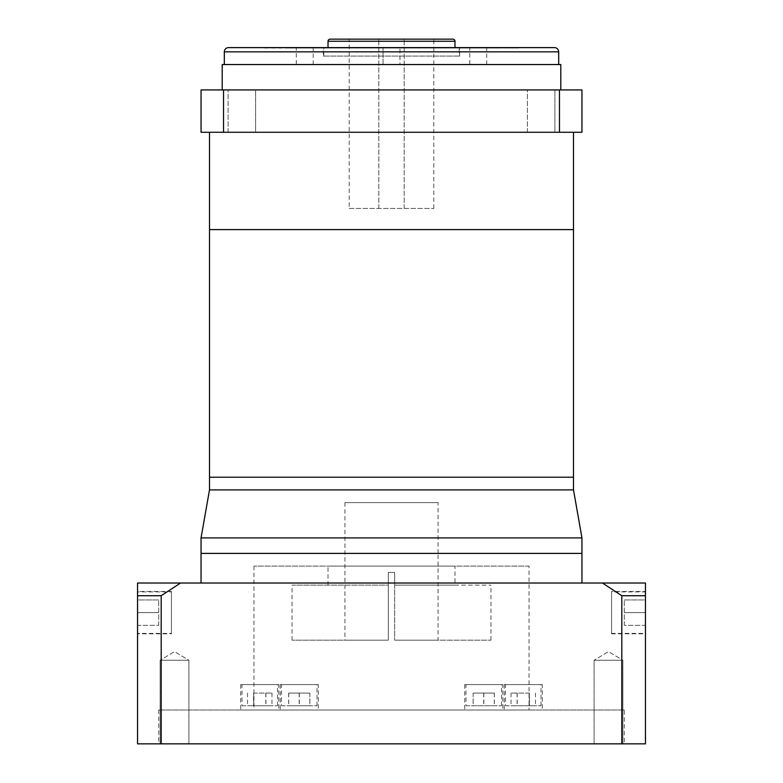 <?xml version="1.0" encoding="UTF-8"?>
<svg xmlns="http://www.w3.org/2000/svg" width="783" height="783" viewBox="0 0 783 783"><rect width="100%" height="100%" fill="white"/><g stroke="black" fill="none" stroke-linecap="round" stroke-linejoin="round"><path stroke-width="0.59" stroke-dasharray="3.92 2.94" d="M573.499 477.209L209.501 477.209L573.499 477.209M573.499 229.605L209.501 229.605L573.499 229.605M438.059 502.598L344.941 502.598L438.059 502.598L438.059 553.395L344.941 553.395L438.059 553.395L438.059 640.151L394.671 640.151L438.059 640.151M344.941 502.598L344.941 640.151L388.329 640.151L388.329 572.432L394.671 572.432L394.671 640.151L490.961 640.151L394.671 640.151L394.671 585.136L490.961 585.136L394.671 585.136L394.671 640.151L394.671 572.432L388.329 572.432L388.329 640.151L292.039 640.151L388.329 640.151L388.329 585.136L328.018 585.136L328.018 566.089L454.982 566.089L328.018 566.089M581.955 553.395L201.045 553.395L581.955 553.395M201.045 537.911L581.955 537.911M573.499 489.904L209.501 489.904M344.941 553.395L438.059 553.395L344.941 553.395M292.039 640.151L292.039 585.136L388.329 585.136L388.329 572.432L388.329 640.151L344.941 640.151M454.982 585.136L394.671 585.136L454.982 585.136L454.982 566.089M394.671 572.432L388.329 572.432L394.671 572.432L394.671 585.136L394.671 572.432M529.054 566.089L253.946 566.089L529.054 566.089L529.054 709.995L253.946 709.995L529.054 709.995M253.946 566.089L253.946 709.995M201.045 583.022L581.955 583.022L201.045 583.022M611.582 591.478L611.582 633.809L611.582 591.478L645.446 591.478M611.582 633.809L645.446 633.809L645.446 591.909L611.582 591.909L611.582 633.388L645.446 633.388L645.446 591.909M171.418 633.809L171.418 591.478L171.418 633.809L137.554 633.809L137.554 595.716L161.19 595.716L180.56 583.022L137.554 583.022L137.554 633.388L171.418 633.388L171.418 591.909L137.554 591.909L137.554 633.809M171.418 591.478L137.554 591.478M622.867 660.255L622.867 743.85L594.082 743.85L622.867 743.85L594.082 743.85L622.867 743.85L622.867 660.255L594.082 660.255L594.082 743.85L594.082 660.255L622.867 660.255L594.082 660.255L622.867 660.255L608.479 651.613L594.082 660.255L608.479 651.613L622.867 660.255M188.918 660.255L188.918 743.85L160.133 743.85L188.918 743.85L160.133 743.85L188.918 743.85L188.918 660.255L160.133 660.255L160.133 743.85L160.133 660.255L188.918 660.255L160.133 660.255L188.918 660.255L174.521 651.613L160.133 660.255L174.521 651.613L188.918 660.255M624.286 709.995L158.714 709.995L624.286 709.995L624.286 743.85L158.714 743.85L624.286 743.85M158.714 709.995L158.714 743.85M137.554 595.716L137.554 743.85L621.81 743.85L621.81 595.716L645.446 595.716L645.446 633.388M318.299 684.596L280.206 684.596L318.299 684.596L318.299 709.995L280.206 709.995L318.299 709.995M280.206 684.596L280.206 709.995M278.797 684.596L240.704 684.596L278.797 684.596L278.797 709.995L240.704 709.995L278.797 709.995M240.704 684.596L240.704 709.995M502.794 684.596L464.701 684.596L502.794 684.596L502.794 709.995L464.701 709.995L502.794 709.995M464.701 684.596L464.701 709.995M542.296 684.596L504.203 684.596L542.296 684.596L542.296 709.995L504.203 709.995L542.296 709.995M504.203 684.596L504.203 709.995M281.479 705.757L317.027 705.757L281.479 705.757L281.479 684.596L317.027 684.596L281.479 684.596M317.027 705.757L317.027 684.596M241.976 705.757L277.534 705.757L241.976 705.757L241.976 684.596L277.534 684.596L241.976 684.596M277.534 705.757L277.534 684.596M465.973 705.757L501.521 705.757L465.973 705.757L465.973 684.596L501.521 684.596L465.973 684.596M501.521 705.757L501.521 684.596M505.466 705.757L541.024 705.757L505.466 705.757L505.466 684.596L541.024 684.596L505.466 684.596M541.024 705.757L541.024 684.596M529.416 693.063L511.025 693.063L529.416 693.063L529.416 705.757L535.464 705.757L511.025 705.757L529.416 705.757M473.206 693.063L494.367 693.063L473.138 693.063L473.206 705.757L494.367 705.757L473.206 705.757M253.584 693.063L271.975 693.063L253.584 693.063L253.584 705.757L247.536 705.757L271.975 705.757L253.584 705.757M309.794 693.063L288.633 693.063L309.862 693.063L309.794 705.757L288.633 705.757L309.794 705.757M529.298 693.063L529.298 705.757M535.464 693.063L535.464 705.757M517.083 693.063L517.083 705.757M511.025 693.063L511.025 705.757M517.191 693.063L517.191 705.757M494.367 693.063L494.367 705.757M483.816 693.063L483.816 705.757M494.298 693.063L494.298 705.757M483.688 693.063L483.688 705.757M473.138 693.063L473.138 705.757M253.702 693.063L253.702 705.757M247.536 693.063L247.536 705.757M265.917 693.063L265.917 705.757M271.975 693.063L271.975 705.757M265.809 693.063L265.809 705.757M288.633 693.063L288.633 705.757M299.184 693.063L299.184 705.757M288.702 693.063L288.702 705.757M299.312 693.063L299.312 705.757M309.862 693.063L309.862 705.757M158.714 625.343L158.714 599.944L158.714 625.343L137.554 625.343L137.554 612.649L137.554 625.343L158.714 625.343M624.286 625.343L624.286 599.944L624.286 625.343L645.446 625.343L645.446 612.649L645.446 625.343L624.286 625.343M158.714 599.944L137.554 599.944L137.554 612.649L137.554 599.944L158.714 599.944M158.714 612.649L137.554 612.649L158.714 612.649M624.286 599.944L645.446 599.944L645.446 612.649L645.446 599.944L624.286 599.944M624.286 612.649L645.446 612.649L624.286 612.649M137.554 591.909L137.554 633.388M171.418 591.909L171.418 633.388M611.582 633.388L611.582 591.909M161.19 743.85L161.19 595.716M621.81 743.85L645.446 743.85L645.446 633.809M180.56 583.022L602.44 583.022L621.81 595.716M645.446 595.716L645.446 583.022L602.44 583.022M328.018 585.136L292.039 585.136M349.179 208.444L433.821 208.444L349.179 208.444L349.179 39.15L433.821 39.15L349.179 39.15M433.821 208.444L433.821 39.15M378.806 208.444L378.806 39.15L378.806 208.444M328.018 47.616L454.982 47.616L328.018 47.616M459.22 56.082L323.78 56.082L459.22 56.082L459.22 47.616L323.78 47.616L459.22 47.616M323.78 56.082L323.78 47.616M323.359 56.082L459.641 56.082L323.359 56.082L323.359 47.616L459.641 47.616L323.359 47.616M459.641 56.082L459.641 47.616M469.8 64.549L486.732 64.549L469.8 64.549L469.8 47.616L486.732 47.616L469.8 47.616M486.732 64.549L486.732 47.616M383.034 64.549L383.034 47.616L399.966 47.616L383.034 47.616L399.966 47.616L383.034 47.616L383.034 64.549L399.966 64.549L399.966 47.616L399.966 64.549L383.034 64.549M296.268 64.549L313.2 64.549L296.268 64.549L296.268 47.616L313.2 47.616L296.268 47.616M313.2 64.549L313.2 47.616M497.313 48.037L285.687 48.037L497.313 47.616M264.527 48.037L518.473 48.037L264.527 47.616M527.38 132.268L527.38 89.937L554.893 89.937L527.38 89.937L554.893 89.937L527.38 89.937L527.38 132.268L554.893 132.268L554.893 89.937L554.893 132.268L527.38 132.268M228.107 132.268L228.107 89.937L255.62 89.937L228.107 89.937L255.62 89.937L228.107 89.937L228.107 132.268L255.62 132.268L255.62 89.937L255.62 132.268L228.107 132.268M209.501 132.268L573.499 132.268L209.501 132.268M222.206 89.937L560.794 89.937L222.206 89.937M224.32 64.549L558.68 64.549L224.32 64.549M554.452 47.616L228.548 47.616M560.794 64.549L222.206 64.549M223.527 132.268L581.955 132.268L581.955 89.937L201.045 89.937L201.045 132.268L223.527 132.268L223.527 89.937M559.473 132.268L559.473 89.937M452.868 39.15L330.132 39.15M404.194 208.444L404.194 39.15L404.194 208.444M224.32 51.844L558.68 51.844M328.018 41.264L454.982 41.264M490.961 640.151L490.961 585.136"/><path stroke-width="1.17" d="M209.501 489.904L201.045 537.911L581.955 537.911L573.499 489.904L209.501 489.904L209.501 477.209L573.499 477.209L573.499 132.268M573.499 489.904L573.499 477.209L209.501 477.209L209.501 229.605L573.499 229.605L209.501 229.605L209.501 132.268M201.045 537.911L201.045 553.395L581.955 553.395L581.955 583.022M581.955 537.911L581.955 553.395L201.045 553.395L201.045 583.022M645.446 591.909L645.446 595.716L621.81 595.716L602.44 583.022L645.446 583.022L645.446 591.909M137.554 591.478L137.554 595.716L137.554 591.478M645.446 595.716L645.446 743.85L161.19 743.85L161.19 595.716L137.554 595.716L137.554 583.022L180.56 583.022L161.19 595.716M161.19 743.85L137.554 743.85L137.554 595.716M621.81 743.85L621.81 595.716M602.44 583.022L180.56 583.022M558.68 64.549L558.68 51.844A4.228 4.228 0 0 0 554.452 47.616L228.548 47.616A4.228 4.228 0 0 0 224.32 51.844L224.32 64.549M454.982 47.616L454.982 41.264L328.018 41.264L328.018 47.616M454.982 41.264A2.114 2.114 0 0 0 452.868 39.15L330.132 39.15A2.114 2.114 0 0 0 328.018 41.264M222.206 89.937L222.206 64.549L560.794 64.549L560.794 89.937M559.473 132.268L201.045 132.268L201.045 89.937L581.955 89.937L581.955 132.268L559.473 132.268L559.473 89.937M223.527 132.268L223.527 89.937M558.68 51.844L224.32 51.844"/></g></svg>

